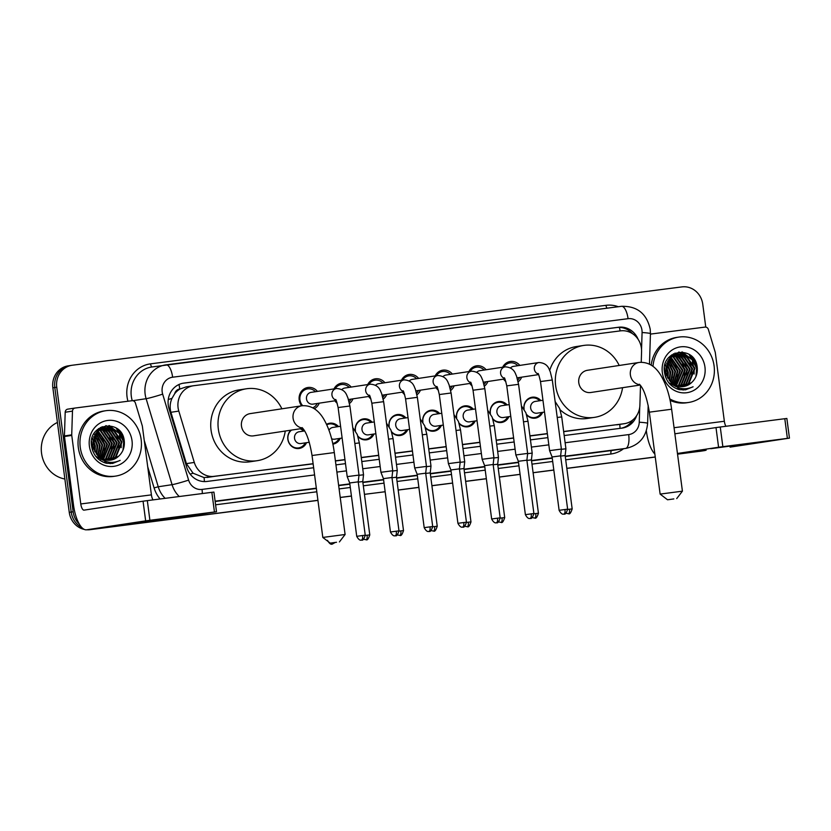<?xml version="1.0" encoding="UTF-8"?>
<svg xmlns="http://www.w3.org/2000/svg" width="831" height="831" viewBox="0 0 831 831"><rect width="100%" height="100%" fill="white"/><g stroke="black" fill="none" stroke-linecap="round" stroke-linejoin="round"><path stroke-width="1.25" d="M306.514 442.684A10.574 9.827 -98.6 0 1 299.181 448.47A10.574 9.827 -98.6 0 1 287.848 439.267A10.574 9.827 -98.6 0 1 290.829 430.188M340.243 438.353A10.574 9.827 -98.6 0 1 332.909 444.138A10.574 9.827 -98.6 0 1 332.888 444.149M373.981 434.011A10.574 9.827 -98.6 0 1 366.637 439.807A10.574 9.827 -98.6 0 1 357.943 436.472M407.709 429.679A10.574 9.827 -98.6 0 1 400.376 435.475A10.574 9.827 -98.6 0 1 391.671 432.141M441.438 425.347A10.574 9.827 -98.6 0 1 434.104 431.144A10.574 9.827 -98.6 0 1 425.41 427.809M475.166 421.016A10.574 9.827 -98.6 0 1 467.832 426.802A10.574 9.827 -98.6 0 1 459.138 423.478M508.904 416.674A10.574 9.827 -98.6 0 1 501.56 422.47A10.574 9.827 -98.6 0 1 492.866 419.136M542.633 412.342A10.574 9.827 -98.6 0 1 535.299 418.138A10.574 9.827 -98.6 0 1 526.594 414.804M319.218 403.17A11.25 10.45 -98.6 0 1 314.315 408.738M301.674 405.819A11.25 10.45 -98.6 0 1 299.191 399.95A11.25 10.45 -98.6 0 1 307.875 387.495A11.25 10.45 -98.6 0 1 317.432 391.411M352.946 398.838A11.25 10.45 -98.6 0 1 349.498 403.482M337.209 403.284A11.25 10.45 -98.6 0 1 334.893 400.802M386.685 394.507A11.25 10.45 -98.6 0 1 383.226 399.14M370.938 398.953A11.25 10.45 -98.6 0 1 368.632 396.47M420.413 390.175A11.25 10.45 -98.6 0 1 416.954 394.808M404.666 394.611A11.25 10.45 -98.6 0 1 402.36 392.128M454.142 385.833A11.25 10.45 -98.6 0 1 450.693 390.477M438.404 390.279A11.25 10.45 -98.6 0 1 436.088 387.797M487.87 381.502A11.25 10.45 -98.6 0 1 484.421 386.145M472.133 385.948A11.25 10.45 -98.6 0 1 469.816 383.465M521.608 377.17A11.25 10.45 -98.6 0 1 518.149 381.803M505.861 381.616A11.25 10.45 -98.6 0 1 503.555 379.133M641.241 362.274L641.574 351.638A19.83 18.417 81.4 0 0 641.407 348.179A19.83 18.417 81.4 0 0 620.549 330.863L193.758 385.709A19.83 18.417 81.4 0 0 193.374 385.761A19.83 18.417 81.4 0 0 178.81 411.096L194.298 462.431A19.83 18.417 81.4 0 0 214.429 476.36L313.11 463.688M174.687 393.728A19.83 18.417 -98.6 0 1 180.088 388.96L179.766 389.001A6.606 6.139 81.4 0 0 174.687 393.728L171.986 398.361C169.981 402.9 169.617 407.543 170.916 412.29L186.404 463.625L193.083 473.223L204.083 477.586L313.131 463.854M563.667 431.663L624.424 423.675A19.83 18.417 81.4 0 0 639.891 405.175L640.514 385.459M335.423 460.987L344.979 459.761M361.277 457.663L378.707 455.419M395.016 453.331L412.446 451.088M428.744 448.989L446.174 446.756M462.472 444.658L479.903 442.424M496.211 440.326L513.641 438.082M529.939 435.995L547.369 433.751M186.456 386.81L180.088 388.96M563.647 431.497L624.039 423.737A19.83 18.417 81.4 0 0 624.424 423.675M335.402 460.821L344.958 459.595M361.256 457.497L378.687 455.253M394.995 453.165L412.425 450.921M428.723 448.833L446.154 446.59M462.452 444.492L479.882 442.258M496.18 440.16L513.61 437.916M529.918 435.828L547.349 433.585M523.966 408.904A10.574 9.827 -98.6 0 1 532.131 397.218A10.574 9.827 -98.6 0 1 540.846 400.573M490.238 413.246A10.574 9.827 -98.6 0 1 498.392 401.55A10.574 9.827 -98.6 0 1 507.118 404.915M456.51 417.578A10.574 9.827 -98.6 0 1 464.664 405.892A10.574 9.827 -98.6 0 1 473.39 409.247M422.771 421.909A10.574 9.827 -98.6 0 1 430.936 410.223A10.574 9.827 -98.6 0 1 439.661 413.578M389.043 426.241A10.574 9.827 -98.6 0 1 397.208 414.555A10.574 9.827 -98.6 0 1 405.923 417.91M355.315 430.572A10.574 9.827 -98.6 0 1 363.469 418.886A10.574 9.827 -98.6 0 1 372.195 422.252M326.541 424.34A10.574 9.827 -98.6 0 1 329.741 423.228A10.574 9.827 -98.6 0 1 338.466 426.583M301.746 428.536A10.574 9.827 -98.6 0 1 304.426 430.583M502.651 367.229A11.25 10.45 -98.6 0 1 510.255 361.485A11.25 10.45 -98.6 0 1 519.822 365.401M468.923 371.561A11.25 10.45 -98.6 0 1 476.527 365.827A11.25 10.45 -98.6 0 1 486.093 369.743M435.184 375.892A11.25 10.45 -98.6 0 1 442.798 370.159A11.25 10.45 -98.6 0 1 452.355 374.075M401.456 380.234A11.25 10.45 -98.6 0 1 409.07 374.49A11.25 10.45 -98.6 0 1 418.627 378.406M367.728 384.566A11.25 10.45 -98.6 0 1 375.332 378.822A11.25 10.45 -98.6 0 1 384.898 382.738M334 388.898A11.25 10.45 -98.6 0 1 341.603 383.164A11.25 10.45 -98.6 0 1 351.17 387.069M84.315 529.42A19.83 18.417 -98.6 0 1 69.264 512.353L71.206 512.052A19.83 18.417 -98.6 0 0 81.812 527.54A19.83 18.417 -98.6 0 1 71.206 512.052L54.804 387.516A19.83 18.417 -98.6 0 1 70.105 365.567A19.83 18.417 -98.6 0 1 70.479 365.505M317.93 500.304L92.054 529.368A19.83 18.417 -98.6 0 1 89.042 529.492A19.83 18.417 -98.6 0 0 92.054 529.368L317.93 500.345L90.112 529.669A19.83 18.417 -98.6 0 1 86.86 529.773M706.163 450.194A19.83 18.417 -98.6 0 1 703.857 450.714A19.83 18.417 -98.6 0 1 703.473 450.766L701.53 451.056A19.83 18.417 -98.6 0 0 701.915 451.004A19.83 18.417 -98.6 0 1 701.53 451.056L677.545 454.183M655.244 457.008L566.835 468.372L655.244 457.008M533.107 472.704L553.81 469.993M520.081 474.376L499.379 477.077M486.353 478.708L465.64 481.367L486.353 478.708M452.615 483.04L431.902 485.657M418.886 487.382L398.184 490.041L418.886 487.382M364.445 494.331L385.158 491.755M340.232 497.489L351.43 496.086M69.264 512.353L52.862 387.817A19.83 18.417 -98.6 0 1 68.163 365.858L70.105 365.567A19.83 18.417 -98.6 0 0 54.804 387.516L71.206 512.052L73.138 511.761L56.747 387.225A19.83 18.417 -98.6 0 1 72.048 365.266A19.83 18.417 -98.6 0 1 72.422 365.214L681.898 286.903A19.83 18.417 -98.6 0 1 702.756 304.219L705.768 327.102M703.857 450.714L699.972 451.306A19.83 18.417 -98.6 0 1 699.588 451.358M655.254 457.05L566.835 468.414M553.82 470.086L533.107 472.746M486.353 478.749L465.651 481.419M452.625 483.091L431.912 485.751M418.897 487.423L398.184 490.082M317.941 500.397L90.112 529.669M638.156 339.391A19.83 18.417 81.4 0 0 618.659 327.237L183.931 383.091A19.83 18.417 81.4 0 0 183.547 383.143A19.83 18.417 81.4 0 0 168.984 408.478L186.798 467.51A19.83 18.417 81.4 0 0 206.929 481.45L313.64 467.739M182.716 383.288L616.716 327.528A19.83 18.417 -98.6 0 1 632.547 333.719M93.996 529.077A19.83 18.417 -98.6 0 1 91.254 529.212M79.267 524.039A19.83 18.417 -98.6 0 1 73.138 511.761M703.473 450.766L677.535 454.1M655.244 456.967L566.825 468.32M520.071 474.335L499.369 476.994M486.343 478.666L465.63 481.326M418.886 487.33L398.174 489.999M351.42 496.003L340.222 497.437M385.158 491.713L364.445 494.372M120.661 432.068A26.447 24.556 -98.6 0 1 123.892 441.967M693.594 358.441A26.447 24.556 -98.6 0 1 696.835 368.351M564.176 435.548L621.9 428.131A19.83 18.417 81.4 0 0 622.274 428.079A19.83 18.417 81.4 0 0 636.629 415.677M335.932 464.872L345.499 463.646M361.797 461.548L379.227 459.314M395.525 457.216L412.955 454.973M429.253 452.885L446.683 450.641M462.992 448.553L480.422 446.309M496.72 444.211L514.15 441.978M530.448 439.879L547.878 437.636M632.827 419.925A19.83 18.417 -98.6 0 1 621.173 428.225M746.716 443.796L710.785 448.719L746.716 443.796M650.424 334.104L704.989 327.092A3.303 3.064 81.4 0 1 708.344 329.419L715.2 352.157A3.303 3.064 81.4 0 1 715.325 352.718L724.352 421.255A6.606 2.451 82.7 0 0 725.962 426.272M646.352 430.759L646.435 431.434A26.447 9.816 -97.3 0 0 654.849 454.027M730.065 447.13A26.447 9.816 -97.3 0 0 730.148 447.12A26.447 9.816 -97.3 0 0 730.231 447.109L789.45 438.124L787.383 438.373L784.796 418.71L786.864 418.46L789.45 438.124M722.845 446.673L718.586 447.244L716 427.581L720.259 427.009L722.845 446.673L787.383 438.373M677.452 453.477L718.586 447.244M720.259 427.009L784.796 418.71M716 427.581L674.865 433.813M653 366.367A33.053 30.695 -98.6 0 1 678.688 337.106A33.053 30.695 -98.6 0 1 714.089 365.869A33.053 30.695 -98.6 0 1 688.598 402.464A33.053 30.695 -98.6 0 1 669.796 398.922M651.203 365.131A33.053 30.695 -98.6 0 1 676.746 337.396L678.688 337.106M679.332 389.656L685.544 389.832L693.085 386.779C683.996 390.715 676.237 388.773 669.807 380.941A16.527 15.342 -98.6 0 0 683.695 386.498A16.527 15.342 -98.6 0 0 691.621 382.54C695.744 378.718 697.625 373.898 697.271 368.081C695.848 344.314 660.458 349.321 664.478 372.278C665.984 381.367 670.939 387.153 679.332 389.656M704.948 367.042A23.143 21.481 -98.6 0 1 686.666 392.731A23.143 21.481 -98.6 0 1 662.328 372.527A23.143 21.481 -98.6 0 1 680.62 346.849A23.143 21.481 -98.6 0 1 704.948 367.042M682.376 386.633L688.234 383.735L694.384 368.507L685.315 355.232L677.608 353.985M668.643 382.624L676.05 386.602M682.677 386.612L688.847 383.642L694.996 368.413L685.918 355.138L677.909 353.933L671.105 357.039L665.766 372.143L669.807 380.941M681.15 386.654L685.814 384.109L691.953 368.871L682.885 355.606L676.403 354.255M681.462 386.654L686.416 384.015L692.566 368.787L683.487 355.512L676.704 354.172M679.914 386.56L683.383 384.473L689.533 369.244L680.454 355.969L675.219 354.629M680.225 386.592L683.986 384.379L690.135 369.151L681.067 355.876L675.52 354.525M678.657 386.363L680.953 384.836L687.102 369.608L678.023 356.333L674.055 355.128M678.969 386.425L681.565 384.753L687.704 369.515L678.636 356.25L674.346 354.993M677.379 386.041L678.532 385.21L684.671 369.982L675.603 356.707L672.902 355.751M677.701 386.135L679.135 385.117L685.284 369.888L676.205 356.613L673.193 355.585M676.091 385.584L682.251 370.346L673.172 357.07L671.78 356.499M676.413 385.709L682.853 370.252L673.775 356.977L672.061 356.302M674.772 384.982L679.82 370.719L670.679 357.403M675.104 385.148L680.423 370.626L670.949 357.164M673.432 384.192L677.39 371.083L669.599 358.493M673.764 384.41L678.003 370.99L669.859 358.203M672.061 383.184L674.969 371.447L668.55 359.792M672.404 383.465L675.572 371.353L668.81 359.449M670.638 381.886L672.539 371.821L667.553 361.392M671.001 382.239L673.141 371.727L667.802 360.955M669.152 380.141L670.108 372.184L666.618 363.438M669.537 380.619L670.721 372.091L666.846 362.867M667.522 377.544L667.677 372.558L665.828 366.367M667.947 378.334L668.29 372.465L666.005 365.495M665.309 376.204L665.216 372.62M665.756 377.482L665.953 375.425M677.909 353.933L670.492 357.133L665.153 372.236L672.102 383.704M676.102 354.266L675.177 354.359M676.392 354.193L670.524 355.845M675.478 354.307L669.661 356.644M674.907 354.619L673.983 354.619M673.671 354.64L672.757 354.723M673.972 354.567L671.708 354.899M675.208 354.525L674.273 354.546M673.733 355.086L672.798 355.003M672.487 354.982L671.583 354.982M674.024 354.962L673.089 354.899M672.778 354.889L671.853 354.91M672.58 355.668L671.625 355.491M672.871 355.512L671.915 355.356M671.728 356.198L670.762 355.948M670.337 357.257L669.422 356.894M670.617 357.029L669.641 356.665M665.392 365.588L664.987 364.923M665.589 364.83L665.184 364.227M665.091 371.758L664.364 368.985M665.828 372.537L665.693 371.675M664.956 368.86L664.478 367.634M683.581 386.508L691.621 382.54M688.598 402.464L686.655 402.765A33.053 30.695 -98.6 0 1 670.108 400.365M674.429 384.795L676.746 379.705M674.066 361.693L670.44 357.621M670.181 357.403L669.62 356.966M676.943 388.908L678.418 387.672M679.561 386.519L680.319 385.646M680.911 384.878L684.027 378.604M681.358 360.592L676.912 355.865M676.195 355.356L675.115 354.671M674.689 354.422L673.442 353.798M678.21 389.344L679.883 388.139M681.711 386.446L682.739 385.283M683.331 384.514L686.448 378.23M683.778 360.228L679.332 355.502M678.626 354.982L677.462 354.255M677.12 354.058L674.99 353.071M686.209 359.854L681.763 355.128M681.046 354.619L679.893 353.892M688.639 359.491L684.193 354.764M683.477 354.245L679.02 352.032M691.06 359.127L682.428 352.022M683.175 390.03L686.427 388.731M696.793 373.992L696.918 368.195L690.925 355.658M667.49 377.492L667.49 372.662L665.818 366.419M669.848 377.721L669.921 372.288L668.01 365.536M672.269 377.347L672.341 371.924L670.43 365.173M677.13 376.609L677.203 371.187L675.291 364.435M684.412 375.508L684.484 370.086L682.573 363.334M686.832 375.145L686.905 369.712L685.004 362.96M691.693 374.407L691.766 368.985L689.855 362.233M687.185 357.984L683.498 354.525M682.895 354.11L678.698 352.074M694.114 374.043L694.186 368.611L692.285 361.859M689.605 357.61L681.877 351.97M683.02 390.03L686.167 388.752M695.942 376.536L696.617 368.247L689.044 354.307M685.43 389.853L693.085 386.779M673.827 498.922L667.542 499.784L673.827 498.922M660.126 494.092L682.417 491.163L671.625 409.226L649.343 412.166L660.126 494.092L667.542 499.784M639.278 362.43A11.239 10.439 81.4 0 0 639.06 362.461L587.444 370.283A11.239 10.439 81.4 0 0 578.781 382.727A11.239 10.439 81.4 0 0 590.81 392.502L640.161 385.033M622.564 387.693A36.367 33.759 -98.6 0 1 594.581 417.349A36.367 33.759 -98.6 0 1 555.648 385.698A36.367 33.759 -98.6 0 1 583.684 345.436A36.367 33.759 -98.6 0 1 619.199 365.474M549.717 370.397A36.367 33.759 -98.6 0 1 576.402 346.548L583.684 345.436M594.581 417.349L587.299 418.45A36.367 33.759 -98.6 0 1 560.104 409.787M336.524 542.269L330.229 543.131L336.524 542.269M322.812 537.439L345.104 534.499L334.311 452.573L312.03 455.502L322.812 537.439L330.229 543.131M301.965 405.777A11.239 10.439 81.4 0 0 301.746 405.798L250.141 413.62A11.239 10.439 81.4 0 0 241.468 426.064A11.239 10.439 81.4 0 0 253.507 435.849L302.848 428.37M285.251 431.04A36.367 33.759 -98.6 0 1 257.267 460.686A36.367 33.759 -98.6 0 1 218.335 429.035A36.367 33.759 -98.6 0 1 246.371 388.783A36.367 33.759 -98.6 0 1 281.886 408.81M257.267 460.686L249.986 461.787A36.367 33.759 -98.6 0 1 211.053 430.136A36.367 33.759 -98.6 0 1 239.089 389.884L246.371 388.783M517.848 365.702A9.92 9.203 81.4 0 0 509.974 362.887A9.92 9.203 81.4 0 0 503.752 367.063M537.927 373.618C538.208 372.797 539.059 375.435 540.493 381.543L552.293 379.985L550.205 371.561C549.177 370.325 548.637 363.085 538.924 362.513L513.485 366.367A5.952 5.526 81.4 0 0 510.504 367.904M552.293 379.985L561.392 449.072L549.592 450.631L540.493 381.543M567.635 509.195C566.316 513.194 565.111 514.805 564.02 514.005L563.927 514.025A4.3 1.6 82.7 0 1 563.927 514.025A4.3 1.6 -97.3 0 0 564.955 509.517L567.635 509.195L560.613 455.845L552.096 456.967L549.592 450.631M504.479 378.988A9.92 9.203 81.4 0 0 505.238 379.85M517.765 380.058A9.92 9.203 81.4 0 0 519.635 377.471M484.12 370.034A9.92 9.203 81.4 0 0 476.246 367.219A9.92 9.203 81.4 0 0 470.024 371.395M504.188 377.949C504.469 377.129 505.331 379.767 506.765 385.875L518.565 384.327L516.477 375.892C515.449 374.656 514.908 367.416 505.186 366.845L479.747 370.699A5.952 5.526 81.4 0 0 476.776 372.236M518.565 384.327L527.654 453.404L515.854 454.962L506.765 385.875M533.907 513.537C532.588 517.536 531.383 519.136 530.282 518.347L530.188 518.357A4.3 1.6 82.7 0 0 530.209 518.357A4.3 1.6 -97.3 0 0 531.227 513.859L533.907 513.537L526.885 460.177L518.357 461.298L515.854 454.962M470.741 383.32A9.92 9.203 81.4 0 0 471.509 384.182M484.037 384.389A9.92 9.203 81.4 0 0 485.906 381.803M450.392 374.365A9.92 9.203 81.4 0 0 442.508 371.55A9.92 9.203 81.4 0 0 436.296 375.726M470.46 382.291C470.741 381.46 471.603 384.109 473.036 390.217L484.826 388.659L482.738 380.234C481.72 378.988 481.17 371.748 471.457 371.177L446.018 375.03A5.952 5.526 81.4 0 0 443.048 376.578M484.826 388.659L493.926 457.746L482.125 459.294L473.036 390.217M500.179 517.869C498.86 521.868 497.655 523.468 496.554 522.678L496.46 522.689A4.3 1.6 82.7 0 1 496.46 522.689A4.3 1.6 -97.3 0 0 497.489 518.191L500.179 517.869L493.147 464.508L484.629 465.63L482.125 459.294M437.013 387.661A9.92 9.203 81.4 0 0 437.781 388.524M450.309 388.731A9.92 9.203 81.4 0 0 452.168 386.135M416.653 378.707A9.92 9.203 81.4 0 0 408.779 375.882A9.92 9.203 81.4 0 0 402.568 380.068M436.732 386.623C437.013 385.792 437.864 388.441 439.298 394.548L451.098 392.99L449.01 384.566C447.982 383.33 447.442 376.079 437.729 375.508L412.29 379.362A5.952 5.526 81.4 0 0 409.309 380.91M451.098 392.99L460.197 462.078L448.397 463.625L439.298 394.548M466.44 522.2C465.121 526.2 463.916 527.799 462.825 527.01L462.732 527.02A4.3 1.6 82.7 0 0 462.742 527.02A4.3 1.6 -97.3 0 0 463.76 522.522L466.44 522.2L459.418 468.85L450.901 469.972L448.397 463.625M403.284 391.993A9.92 9.203 81.4 0 0 404.043 392.855M416.57 393.063A9.92 9.203 81.4 0 0 418.44 390.466M382.925 383.039A9.92 9.203 81.4 0 0 375.051 380.224A9.92 9.203 81.4 0 0 368.829 384.4M402.993 390.954C403.284 390.134 404.136 392.772 405.57 398.88L417.37 397.322L415.282 388.898C414.254 387.661 413.713 380.421 404.001 379.85L378.562 383.704A5.952 5.526 81.4 0 0 375.581 385.241M417.37 397.322L426.459 466.409L414.669 467.967L405.57 398.88M432.712 526.532C431.393 530.531 430.188 532.141 429.097 531.341L429.004 531.362A4.3 1.6 82.7 0 1 429.004 531.362A4.3 1.6 -97.3 0 0 430.032 526.854L432.712 526.532L425.69 473.182L417.162 474.304L414.669 467.967M369.546 396.325A9.92 9.203 81.4 0 0 370.314 397.187M382.842 397.395A9.92 9.203 81.4 0 0 384.711 394.808M349.197 387.371A9.92 9.203 81.4 0 0 341.323 384.556A9.92 9.203 81.4 0 0 335.101 388.731M369.265 395.286C369.546 394.465 370.408 397.104 371.841 403.212L383.642 401.664L381.554 393.229C380.525 391.993 379.985 384.753 370.262 384.182L344.823 388.035A5.952 5.526 81.4 0 0 341.853 389.573M383.642 401.664L392.731 470.741L380.93 472.299L371.841 403.212M398.984 530.874C397.665 534.863 396.46 536.473 395.359 535.683L395.265 535.694A4.3 1.6 82.7 0 0 395.286 535.694A4.3 1.6 -97.3 0 0 396.294 531.196L398.984 530.874L391.962 477.513L383.434 478.635L380.93 472.299M335.817 400.656A9.92 9.203 81.4 0 0 336.586 401.518M349.113 401.726A9.92 9.203 81.4 0 0 350.983 399.14M315.468 391.702A9.92 9.203 81.4 0 0 307.584 388.887A9.92 9.203 81.4 0 0 299.939 399.867A9.92 9.203 81.4 0 0 302.692 405.684M335.537 399.628C335.817 398.797 336.68 401.435 338.113 407.543L349.903 405.995L347.815 397.561C346.797 396.325 346.247 389.085 336.534 388.513L311.095 392.367A5.952 5.526 81.4 0 0 306.504 398.953A5.952 5.526 81.4 0 0 312.882 404.136L336.16 400.604M349.903 405.995L359.002 475.083L347.202 476.63L338.113 407.543M365.245 535.206C363.936 539.205 362.721 540.804 361.63 540.015L361.537 540.025A4.3 1.6 82.7 0 1 361.537 540.025A4.3 1.6 -97.3 0 0 362.565 535.528L365.245 535.206L358.223 481.845L349.706 482.967L347.202 476.63M312.799 407.834A9.92 9.203 81.4 0 0 317.245 403.471M539.62 400.76A9.92 9.203 81.4 0 0 531.736 397.945A9.92 9.203 81.4 0 0 524.091 408.925A9.92 9.203 81.4 0 0 524.132 409.164M542.955 400.262L535.247 401.425A5.952 5.526 81.4 0 0 530.656 408.011A5.952 5.526 81.4 0 0 537.034 413.194L544.513 412.062M557.227 417.463L561.725 416.923L565.921 448.771L561.361 449.332M572.175 508.904C570.855 512.893 569.65 514.503 568.549 513.714L568.456 513.724A4.3 1.6 82.7 0 1 568.456 513.724A4.3 1.6 -97.3 0 0 569.484 509.226L572.175 508.904L565.142 455.544L560.645 456.105M526.428 414.285A9.92 9.203 81.4 0 0 534.707 417.557A9.92 9.203 81.4 0 0 541.397 412.529M505.892 405.102A9.92 9.203 81.4 0 0 498.008 402.277A9.92 9.203 81.4 0 0 490.363 413.256A9.92 9.203 81.4 0 0 490.394 413.495M509.226 404.593L501.519 405.757A5.952 5.526 81.4 0 0 496.928 412.353A5.952 5.526 81.4 0 0 503.295 417.526L510.785 416.393M523.499 421.805L527.997 421.255L532.193 453.113L527.623 453.664M538.436 513.236C537.117 517.235 535.912 518.835 534.821 518.045L534.728 518.056A4.3 1.6 82.7 0 1 534.728 518.056A4.3 1.6 -97.3 0 0 535.756 513.558L538.436 513.236L531.414 459.875L526.916 460.436M492.7 418.616A9.92 9.203 81.4 0 0 500.979 421.888A9.92 9.203 81.4 0 0 507.668 416.861M472.153 409.434A9.92 9.203 81.4 0 0 464.28 406.619A9.92 9.203 81.4 0 0 456.635 417.588A9.92 9.203 81.4 0 0 456.666 417.837M475.498 408.925L467.791 410.099A5.952 5.526 81.4 0 0 463.199 416.684A5.952 5.526 81.4 0 0 469.567 421.857L477.046 420.725M489.76 426.137L494.268 425.586L498.455 457.445L493.894 457.995M504.708 517.568C503.389 521.567 502.184 523.166 501.093 522.377L501 522.387A4.3 1.6 82.7 0 1 501 522.387A4.3 1.6 -97.3 0 0 502.028 517.89L504.708 517.568L497.686 464.217L493.188 464.768M458.972 422.958A9.92 9.203 81.4 0 0 467.251 426.22A9.92 9.203 81.4 0 0 473.94 421.203M438.425 413.765A9.92 9.203 81.4 0 0 430.551 410.95A9.92 9.203 81.4 0 0 422.896 421.93A9.92 9.203 81.4 0 0 422.937 422.169M441.77 413.256L434.052 414.43A5.952 5.526 81.4 0 0 429.471 421.016A5.952 5.526 81.4 0 0 435.839 426.199L443.318 425.067M456.032 430.468L460.53 429.928L464.726 461.776L460.166 462.337M470.98 521.899C469.66 525.898 468.455 527.508 467.354 526.709L467.261 526.729A4.3 1.6 82.7 0 0 467.282 526.719A4.3 1.6 -97.3 0 0 468.289 522.221L470.98 521.899L463.958 468.549L459.45 469.11M425.243 427.29A9.92 9.203 81.4 0 0 433.522 430.562A9.92 9.203 81.4 0 0 440.212 425.534M404.697 418.097A9.92 9.203 81.4 0 0 396.813 415.282A9.92 9.203 81.4 0 0 389.168 426.261A9.92 9.203 81.4 0 0 389.199 426.5M408.031 417.598L400.324 418.762A5.952 5.526 81.4 0 0 395.733 425.347A5.952 5.526 81.4 0 0 402.111 430.531L409.59 429.398M422.304 434.8L426.802 434.26L430.998 466.108L426.438 466.669M437.241 526.241C435.932 530.23 434.717 531.84 433.626 531.051L433.533 531.061A4.3 1.6 82.7 0 1 433.533 531.061A4.3 1.6 -97.3 0 0 434.561 526.563L437.241 526.241L430.219 472.881L425.721 473.441M391.505 431.621A9.92 9.203 81.4 0 0 399.784 434.893A9.92 9.203 81.4 0 0 406.473 429.866M370.958 422.439A9.92 9.203 81.4 0 0 363.085 419.613A9.92 9.203 81.4 0 0 355.439 430.593A9.92 9.203 81.4 0 0 355.471 430.832M374.303 421.93L366.596 423.093A5.952 5.526 81.4 0 0 362.004 429.689A5.952 5.526 81.4 0 0 368.372 434.862L375.861 433.73M388.576 439.142L393.073 438.591L397.27 470.45L392.699 471M403.513 530.573C402.194 534.572 400.989 536.172 399.898 535.382L399.804 535.393A4.3 1.6 82.7 0 1 399.804 535.393A4.3 1.6 -97.3 0 0 400.833 530.895L403.513 530.573L396.491 477.212L391.993 477.773M357.777 435.953A9.92 9.203 81.4 0 0 366.055 439.225A9.92 9.203 81.4 0 0 372.745 434.198M337.23 426.77A9.92 9.203 81.4 0 0 329.356 423.955A9.92 9.203 81.4 0 0 326.749 424.786M340.575 426.261L332.857 427.435A5.952 5.526 81.4 0 0 328.972 430.209M354.837 443.474L359.345 442.923L363.531 474.781L358.971 475.332M369.785 534.904C368.465 538.904 367.26 540.503 366.159 539.714L366.066 539.724A4.3 1.6 82.7 0 0 366.087 539.724A4.3 1.6 -97.3 0 0 367.105 535.226L369.785 534.904L362.763 481.554L358.265 482.105M332.753 443.484A9.92 9.203 81.4 0 0 339.017 438.539M331.631 438.747A5.952 5.526 81.4 0 0 334.644 439.194L342.123 438.062M303.502 431.102A9.92 9.203 81.4 0 0 300.084 428.786M291.515 430.084A9.92 9.203 81.4 0 0 287.973 439.267A9.92 9.203 81.4 0 0 298.599 447.899A9.92 9.203 81.4 0 0 305.278 442.871M304.634 430.936L299.129 431.767A5.952 5.526 81.4 0 0 294.538 438.353A5.952 5.526 81.4 0 0 300.915 443.536L309.277 442.269M173.772 517.412L137.853 522.335L173.772 517.412M71.726 434.842A3.303 3.064 81.4 0 0 71.757 435.413L64.475 436.514A3.303 3.064 -98.6 0 1 64.444 435.943L71.726 434.842L72.474 411.116A3.303 3.064 81.4 0 1 75.122 408.031L132.046 400.708A3.303 3.064 81.4 0 1 135.401 403.035L142.267 425.773A3.303 3.064 81.4 0 1 142.381 426.334L151.408 494.871A6.606 2.451 82.7 0 0 153.018 499.888M64.475 436.514L73.502 505.051A26.447 9.816 -97.3 0 0 86.58 529.804A26.447 9.816 -97.3 0 0 86.663 529.794L145.654 520.86L143.057 501.197L84.076 510.13A6.606 2.451 82.7 0 1 84.056 510.141A6.606 2.451 82.7 0 1 80.784 503.95L71.757 435.413M64.444 435.943L65.192 412.228A3.303 3.064 -98.6 0 1 67.83 409.132L74.987 408.042M157.121 520.746A26.447 9.816 -97.3 0 0 157.204 520.736A26.447 9.816 -97.3 0 0 157.288 520.725L216.507 511.751L214.45 511.989L211.853 492.326L213.92 492.087L216.507 511.751M143.057 501.197L147.316 500.626L149.902 520.289L214.45 511.989M149.902 520.289L145.654 520.86M147.316 500.626L211.853 492.326M64.87 479.009A29.75 27.62 -98.6 0 1 41.55 453.248A29.75 27.62 -98.6 0 1 57.422 422.46M80.254 447.317A33.053 30.695 -98.6 0 1 105.755 410.722A33.053 30.695 -98.6 0 1 141.145 439.495A33.053 30.695 -98.6 0 1 115.654 476.09A33.053 30.695 -98.6 0 1 80.254 447.317M115.654 476.09L113.712 476.381A33.053 30.695 -98.6 0 1 78.322 447.608A33.053 30.695 -98.6 0 1 103.813 411.013L105.755 410.722M106.399 463.272L112.601 463.449L120.142 460.395C111.053 464.332 103.293 462.389 96.863 454.557A16.527 15.342 -98.6 0 0 110.752 460.114A16.527 15.342 -98.6 0 0 118.688 456.157C122.801 452.334 124.692 447.514 124.328 441.697C122.915 417.931 87.515 422.937 91.535 445.894C93.041 454.983 97.996 460.769 106.399 463.272M132.015 440.669A23.143 21.481 -98.6 0 1 113.722 466.347A23.143 21.481 -98.6 0 1 89.395 446.143A23.143 21.481 -98.6 0 1 107.677 420.465A23.143 21.481 -98.6 0 1 132.015 440.669M109.432 460.249L115.301 457.351L121.44 442.123L112.372 428.848L104.664 427.601M95.7 456.24L103.106 460.218M109.734 460.229L115.904 457.268L122.053 442.03L112.974 428.754L104.966 427.55L98.162 430.655L92.823 445.759L96.863 454.557M108.207 460.27L112.871 457.725L119.02 442.497L109.941 429.222L103.47 427.872M108.518 460.27L113.473 457.632L119.622 442.404L110.554 429.128L103.761 427.788M106.97 460.177L110.44 458.089L116.589 442.861L107.511 429.585L102.286 428.245M107.282 460.208L111.053 457.995L117.192 442.767L108.123 429.492L102.577 428.142M105.714 459.979L108.02 458.463L114.159 443.224L105.09 429.949L101.112 428.744M106.036 460.042L108.622 458.369L114.771 443.141L105.693 429.866L101.403 428.609M104.446 459.657L105.589 458.826L111.738 443.598L102.66 430.323L99.969 429.367M104.758 459.751L106.191 458.733L112.341 443.505L103.262 430.229L100.25 429.201M103.148 459.2L109.308 443.962L100.229 430.687L98.837 430.115M103.47 459.335L109.91 443.868L100.842 430.593L99.118 429.918M101.829 458.598L106.877 444.336L97.736 431.019M102.161 458.764L107.49 444.242L98.006 430.78M100.489 457.819L104.457 444.699L96.656 432.11M100.831 458.026L105.059 444.606L96.926 431.819M99.118 456.811L102.026 445.063L95.617 433.408M99.46 457.081L102.629 444.98L95.866 433.065M97.705 455.502L99.595 445.437L94.609 435.008M98.058 455.855L100.208 445.343L94.859 434.571M96.209 453.757L97.165 445.8L93.685 437.054M96.593 454.235L97.778 445.707L93.903 436.493M94.578 451.171L94.744 446.174L92.885 439.983M95.004 451.95L95.347 446.081L93.062 439.111M92.366 449.82L92.283 446.237M92.812 451.108L93.01 449.041M104.966 427.55L97.549 430.749L92.22 445.852L99.159 457.32M103.158 427.882L102.244 427.975M103.46 427.82L97.58 429.461M102.545 427.923L96.718 430.261M101.974 428.235L101.039 428.235M100.728 428.256L99.813 428.339M101.029 428.183L98.764 428.516M102.265 428.142L101.34 428.162M100.8 428.703L99.855 428.619M99.543 428.599L98.64 428.609M101.091 428.578L100.146 428.516M99.834 428.505L98.91 428.526M99.647 429.295L98.692 429.118M99.928 429.128L98.972 428.973M98.796 429.814L97.829 429.565M97.404 430.874L96.479 430.51M97.674 430.645L96.697 430.292M94.505 434.26L93.986 433.834M92.459 439.204L92.044 438.539M92.657 438.446L92.241 437.844M92.148 445.385L91.431 442.611M92.885 446.154L92.76 445.291M92.023 442.476L91.535 441.251M110.637 460.125L118.688 456.157M100.769 459.491L101.122 458.972M101.496 458.411L103.802 453.321M101.133 435.319L97.497 431.237M97.237 431.019L96.687 430.583M104 462.524L105.485 461.288M106.628 460.135L107.376 459.263M107.968 458.494L111.084 452.22M108.414 434.208L103.968 429.482M103.252 428.973L102.182 428.287M101.746 428.048L100.499 427.425M105.267 462.96L106.939 461.756M108.768 460.062L109.806 458.899M110.398 458.13L113.515 451.846M110.845 433.844L106.399 429.118M105.682 428.599L104.519 427.872M104.176 427.674L102.047 426.687M113.265 433.481L108.819 428.744M108.113 428.235L106.95 427.508M115.696 433.107L111.25 428.38M110.533 427.872L106.077 425.649M118.127 432.743L109.484 425.638M110.232 463.646L113.483 462.348M123.85 447.608L123.985 441.812L117.992 429.274M94.547 451.108L94.547 446.278L92.875 440.035M96.905 451.337L96.978 445.904L95.066 439.152M99.336 450.963L99.408 445.541L97.497 438.789M104.187 450.225L104.259 444.803L102.348 438.051M111.468 449.124L111.541 443.702L109.63 436.95M113.899 448.761L113.972 443.328L112.06 436.576M118.75 448.023L118.823 442.601L116.911 435.849M114.242 431.601L110.565 428.142M109.952 427.726L105.766 425.69M121.181 447.66L121.253 442.227L119.342 435.475M116.672 431.227L108.944 425.586M110.087 463.646L113.224 462.368M122.998 450.153L123.674 441.863L116.101 427.923M112.486 463.469L120.142 460.395M168.257 399.514A19.83 1.122 -16.8 0 0 171.986 398.361M620.103 330.925A19.83 7.365 -97.3 0 0 619.417 327.393M620.03 428.37A19.83 7.365 -97.3 0 0 619.749 424.392M204.374 481.585A19.83 7.365 -97.3 0 0 204.083 477.586M190.164 474.117A19.83 1.122 -16.8 0 0 193.083 473.223M179.766 389.001A19.83 7.365 -97.3 0 0 178.977 384.504M616.747 424.838L624.039 423.737M207.127 477.472L214.429 476.36M186.404 463.625L194.298 462.431M170.916 412.29L178.81 411.096M52.862 387.817L56.747 387.225M616.716 327.528L618.659 327.237M641.542 349.581L642.083 332.535A13.223 12.278 81.4 0 0 641.968 330.239A13.223 12.278 81.4 0 0 628.059 318.689L172.63 377.212A13.223 12.278 81.4 0 0 162.18 391.889A13.223 12.278 81.4 0 0 162.668 394.133L188.616 480.121A13.223 12.278 81.4 0 0 202.037 489.407L314.585 474.948M166.127 364.83L621.484 306.317A13.223 4.913 82.7 0 1 621.526 306.317A13.223 4.913 82.7 0 1 628.059 318.689M179.257 496.523A26.447 24.556 -98.6 0 1 172.069 484.67L146.121 398.693A26.447 24.556 -98.6 0 1 145.145 394.185A26.447 24.556 -98.6 0 1 165.546 364.913A26.447 24.556 -98.6 0 1 166.055 364.84A13.223 4.913 82.7 0 1 166.096 364.83A13.223 4.913 82.7 0 1 172.63 377.212M132.773 400.708L146.121 398.693A13.223 0.748 -16.8 0 0 162.668 394.133M127.943 401.238A29.75 27.62 -98.6 0 1 150.567 363.843L605.996 305.32A3.303 1.226 -97.3 0 0 607.077 308.166M605.996 305.32A29.75 27.62 -98.6 0 1 618.306 306.722M642.083 332.535A13.223 0.956 1.8 0 1 650.444 333.688L650.216 329.242C646.736 313.609 637.169 305.964 621.526 306.317L151.699 367.001A26.447 24.556 81.4 0 0 131.308 396.283A26.447 24.556 81.4 0 0 132.254 400.698M623.53 448.75A29.75 27.62 -98.6 0 1 610.941 453.996L565.703 459.803M552.688 461.475L531.975 464.134M518.949 465.807L498.247 468.476M485.221 470.149L464.508 472.808M451.493 474.48L430.78 477.139M417.764 478.812L397.052 481.471M384.026 483.143L363.324 485.813M350.298 487.485L339.1 488.919M316.808 491.786L215.593 504.791M160.071 498.984A29.75 27.62 -98.6 0 1 154.088 487.901L147.71 466.742M626.065 448.366A26.447 24.556 -98.6 0 1 625.556 448.439L611.72 450.527A26.447 24.556 81.4 0 0 612.229 450.454L626.065 448.366C639.143 445.343 646.321 437.013 647.619 423.363L648.18 405.331M188.616 480.121A13.223 0.748 -16.8 0 1 172.069 484.67L158.233 486.769A26.447 24.556 81.4 0 0 165.13 498.33M144.241 440.409L158.233 486.769L154.088 487.901M565.132 442.757L628.693 434.592A13.223 4.913 82.7 0 1 625.556 448.439L565.225 456.188M552.21 457.86L531.497 460.519M518.482 462.192L497.769 464.851M484.743 466.523L464.041 469.193M451.015 470.865L430.302 473.525M417.287 475.197L396.574 477.856M383.558 479.529L362.846 482.188M349.82 483.86L338.622 485.304M316.331 488.171L215.115 501.176M215.156 501.488L316.372 488.483M338.664 485.616L349.861 484.172M362.887 482.499L383.59 479.84M396.616 478.168L417.328 475.509M430.344 473.836L451.056 471.177M464.082 469.505L484.785 466.835M497.811 465.163L518.523 462.503M531.539 460.831L552.251 458.172M565.267 456.499L611.72 450.527A3.303 1.226 -97.3 0 0 610.941 453.996M628.693 434.592A13.223 12.278 81.4 0 0 639.257 422.221L639.725 407.211M336.887 472.081L346.444 470.855M362.742 468.757L380.172 466.523M396.47 464.425L413.9 462.192M430.209 460.094L447.639 457.85M463.937 455.762L481.367 453.518M497.665 451.42L515.095 449.187M531.393 447.088L548.834 444.855M150.567 363.843A3.303 1.226 -97.3 0 0 152.146 366.938M202.037 489.407A13.223 4.913 82.7 0 1 202.328 493.552M639.257 422.221A13.223 0.956 1.8 0 1 647.619 423.363M183.173 383.205L183.931 383.091M674.055 427.716L724.352 421.255M694.623 359.937A26.447 24.556 -98.6 0 1 697.074 368.31M671.625 409.226C669.89 396.283 666.493 385.324 661.424 376.36C657.934 370.221 651.296 361.641 639.434 362.409L639.06 362.461A11.239 10.439 81.4 0 0 630.386 374.906A11.239 10.439 81.4 0 0 639.901 384.743M334.311 452.573C332.577 439.63 329.18 428.671 324.111 419.697C320.621 413.558 313.983 404.977 302.12 405.746L301.746 405.798A11.239 10.439 81.4 0 0 293.083 418.242A11.239 10.439 81.4 0 0 302.588 428.079M538.924 362.513A5.952 5.526 81.4 0 0 538.239 374.054M564.955 509.517L559.118 510.317L552.096 456.967M505.186 366.845A5.952 5.526 81.4 0 0 504.5 378.385M531.227 513.859L525.389 514.659L518.357 461.298M471.457 371.177A5.952 5.526 81.4 0 0 470.772 382.717M497.489 518.191L491.651 518.991L484.629 465.63M437.729 375.508A5.952 5.526 81.4 0 0 437.044 387.049M463.76 522.522L457.923 523.322L450.901 469.972M404.001 379.85A5.952 5.526 81.4 0 0 403.315 391.38M430.032 526.854L424.194 527.654L417.162 474.304M370.262 384.182A5.952 5.526 81.4 0 0 369.577 395.722M396.294 531.196L390.456 531.996L383.434 478.635M336.534 388.513A5.952 5.526 81.4 0 0 335.849 400.054M362.565 535.528L356.728 536.327L349.706 482.967M569.484 509.226L567.666 509.455M535.756 513.558L533.928 513.797M502.028 517.89L500.2 518.129M468.289 522.221L466.471 522.46M434.561 526.563L432.743 526.792M400.833 530.895L399.005 531.134M367.105 535.226L365.276 535.465M335.122 542.518L332.338 544.066A4.3 1.6 82.7 0 1 332.338 544.066A4.3 1.6 -97.3 0 0 333.273 542.757M86.663 529.794L157.288 520.725M80.784 503.95L151.408 494.871M72.474 411.116L65.192 412.228M121.679 433.553A26.447 24.556 -98.6 0 1 124.131 441.926M186.071 386.862L193.374 385.761M72.048 365.266L70.105 365.567M649.478 364.175L650.444 333.688M639.361 384.234C643.61 388.347 646.933 397.654 649.343 412.166M676.725 498.579L682.417 491.163M302.048 427.581C306.296 431.684 309.62 440.991 312.03 455.502M339.412 541.916L345.104 534.499M509.974 362.887L505.58 363.552M517.152 377.845L538.55 374.604M560.613 455.845L561.392 449.072M559.118 510.317C562.556 516.757 564.841 513.018 563.927 514.025M476.246 367.219L471.842 367.884M483.424 382.177L504.822 378.936M526.885 460.177L527.654 453.404M525.389 514.659C528.828 521.099 531.113 517.349 530.188 518.357M442.508 371.55L438.114 372.215M449.696 386.508L471.084 383.268M493.147 464.508L493.926 457.746M491.651 518.991C495.099 525.431 497.385 521.691 496.46 522.689M408.779 375.882L404.385 376.547M415.957 390.85L437.355 387.61M459.418 468.85L460.197 462.078M457.923 523.322C461.371 529.763 463.656 526.023 462.732 527.02M375.051 380.224L370.657 380.889M382.229 395.182L403.627 391.941M425.69 473.182L426.459 466.409M424.194 527.654C427.633 534.094 429.918 530.355 429.004 531.362M341.323 384.556L336.919 385.22M348.501 399.514L369.888 396.273M391.962 477.513L392.731 470.741M390.456 531.996C393.904 538.436 396.19 534.686 395.265 535.694M307.584 388.887L303.19 389.552M358.223 481.845L359.002 475.083M356.728 536.327C360.176 542.768 362.461 539.028 361.537 540.025M531.736 397.945L528.848 398.381M561.725 416.923L559.637 408.488L555.129 401.539M534.707 417.557L531.819 417.993M565.142 455.544L565.921 448.771M565.88 513.246L568.456 513.724M498.008 402.277L495.12 402.723M527.997 421.255L525.909 412.83L521.401 405.871M500.979 421.888L498.091 422.325M531.414 459.875L532.193 453.113M532.152 517.588L534.728 518.056M464.28 406.619L461.382 407.055M494.268 425.586L492.181 417.162L487.672 410.213M467.251 426.22L464.352 426.667M497.686 464.217L498.455 457.445M498.423 521.92L501 522.387M430.551 410.95L427.653 411.387M460.53 429.928L458.452 421.494L453.934 414.544M433.522 430.562L430.624 430.998M463.958 468.549L464.726 461.776M464.685 526.252L467.261 526.729M396.813 415.282L393.925 415.718M426.802 434.26L424.714 425.825L420.206 418.876M399.784 434.893L396.896 435.33M430.219 472.881L430.998 466.108M430.957 530.583L433.533 531.061M363.085 419.613L360.197 420.06M393.073 438.591L390.986 430.167L386.477 423.208M366.055 439.225L363.168 439.661M396.491 477.212L397.27 470.45M397.228 534.925L399.804 535.393M329.356 423.955L326.552 424.371M359.345 442.923L357.257 434.499L352.739 427.55M362.763 481.554L363.531 474.781M363.5 539.257L366.066 539.724M298.599 447.899L295.701 448.335M327.528 540.358C330.977 546.798 333.262 543.058 332.338 544.066M86.58 529.804L157.204 520.736M75.05 408.031L67.768 409.143"/></g></svg>
